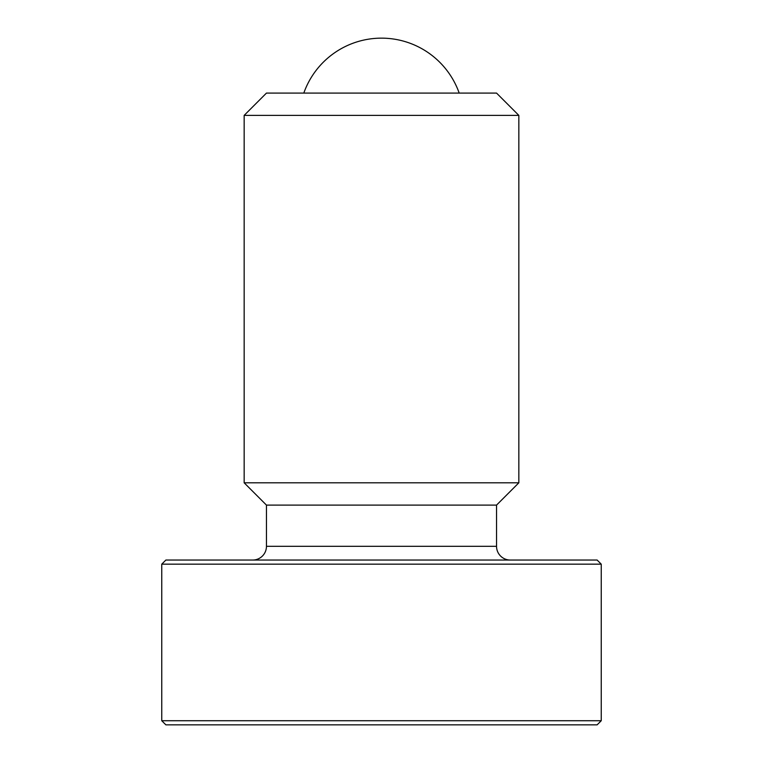 <?xml version="1.0" encoding="UTF-8"?>
<svg xmlns="http://www.w3.org/2000/svg" width="763" height="763" viewBox="0 0 763 763"><rect width="100%" height="100%" fill="white"/><g stroke="black" fill="none" stroke-linecap="round" stroke-linejoin="round"><path stroke-width="1.14" d="M303.808 93.086A82.404 82.404 0 0 1 459.192 93.086M601.244 720.73L597.124 724.85L165.876 724.85L161.756 720.73L601.244 720.73L601.244 564.162L161.756 564.162L165.876 560.042L597.124 560.042L601.244 564.162M381.5 115.385L518.84 115.385L496.541 93.086L266.459 93.086L244.16 115.385L381.5 115.385M252.725 560.042A13.734 13.734 0 0 0 266.459 546.308L266.459 505.106L244.16 482.807L518.84 482.807L518.84 115.385M266.459 505.106L496.541 505.106L518.84 482.807M266.459 546.308L496.541 546.308A13.734 13.734 0 0 0 510.275 560.042M496.541 546.308L496.541 505.106M244.16 482.807L244.16 115.385M161.756 720.73L161.756 564.162"/></g></svg>
